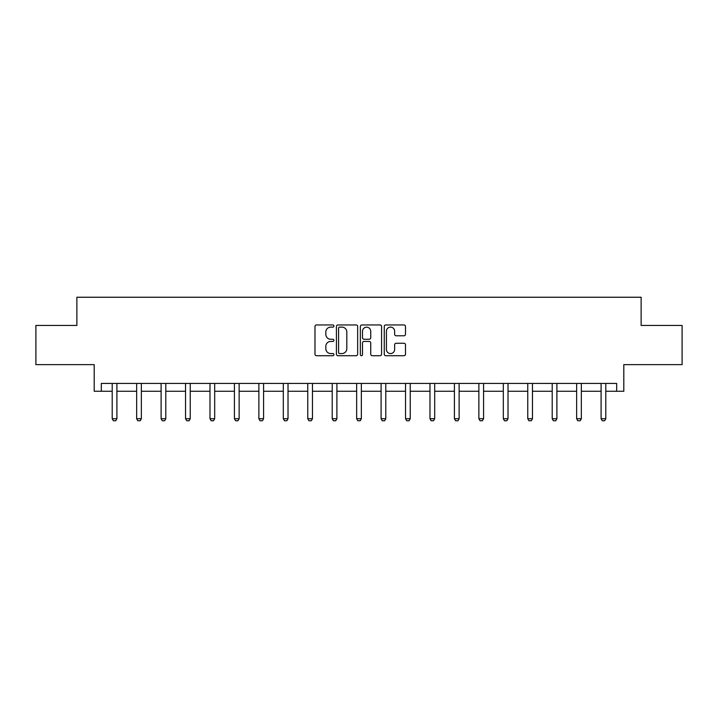 <?xml version="1.0" encoding="UTF-8"?>
<svg xmlns="http://www.w3.org/2000/svg" width="718" height="718" viewBox="0 0 718 718"><rect width="100%" height="100%" fill="white"/><g stroke="black" fill="none" stroke-linecap="round" stroke-linejoin="round"><path stroke-width="1.08" d="M333.933 326.035A1.077 1.077 0 0 0 332.856 324.958L316.512 324.958A1.535 1.535 0 0 0 314.978 326.493L314.978 354.18A1.535 1.535 0 0 0 316.512 355.715L332.856 355.715A1.077 1.077 0 0 0 333.933 354.638A1.077 1.077 0 0 0 332.856 353.561L330.738 353.561A4.918 4.918 0 0 1 325.819 348.643L325.819 346.336A4.918 4.918 0 0 1 330.738 341.418L332.856 341.418A1.077 1.077 0 0 0 333.933 340.341A1.077 1.077 0 0 0 332.856 339.264L330.738 339.264A4.918 4.918 0 0 1 325.819 334.337L325.819 332.03A4.918 4.918 0 0 1 330.738 327.112L332.856 327.112A1.077 1.077 0 0 0 333.933 326.035M101.319 391.265L101.319 383.43L616.681 383.43L616.681 391.265L623.807 391.265L623.807 364.627L682.1 364.627L682.1 325.451L641.129 325.451L641.129 297.243L76.871 297.243L76.871 325.451L35.9 325.451L35.9 364.627L94.193 364.627L94.193 391.265L112.205 391.265M403.947 335.8A1.535 1.535 0 0 0 405.49 334.265L405.49 326.493A1.535 1.535 0 0 0 403.947 324.958L385.799 324.958A1.535 1.535 0 0 0 384.265 326.493L384.265 354.18A1.535 1.535 0 0 0 385.799 355.715L403.947 355.715A1.535 1.535 0 0 0 405.49 354.18L405.49 344.802A1.535 1.535 0 0 0 403.947 343.258L396.183 343.258A1.535 1.535 0 0 0 394.64 344.802L394.64 349.451A4.111 4.111 0 0 1 390.529 353.561A4.111 4.111 0 0 1 386.419 349.451L386.419 331.222A4.111 4.111 0 0 1 390.529 327.112A4.111 4.111 0 0 1 394.64 331.222L394.64 334.265A1.535 1.535 0 0 0 396.183 335.8L403.947 335.8M357.654 326.493A1.535 1.535 0 0 0 356.119 324.958L337.972 324.958A1.535 1.535 0 0 0 336.428 326.493L336.428 354.18A1.535 1.535 0 0 0 337.972 355.715L356.119 355.715A1.535 1.535 0 0 0 357.654 354.18L357.654 326.493M361.881 324.958L380.028 324.958A1.535 1.535 0 0 1 381.572 326.493L381.572 354.18A1.535 1.535 0 0 1 380.028 355.715L372.265 355.715A1.535 1.535 0 0 1 370.73 354.18L370.73 342.953A1.535 1.535 0 0 0 369.187 341.418L364.035 341.418A1.535 1.535 0 0 0 362.5 342.953L362.5 354.638A1.077 1.077 0 0 1 361.423 355.715A1.077 1.077 0 0 1 360.346 354.638L360.346 326.493A1.535 1.535 0 0 1 361.881 324.958M116.908 391.265L136.653 391.265M141.356 391.265L161.101 391.265M165.795 391.265L185.54 391.265M190.243 391.265L209.988 391.265M214.682 391.265L234.427 391.265M239.13 391.265L258.875 391.265M263.578 391.265L283.314 391.265M288.017 391.265L307.762 391.265M312.465 391.265L332.21 391.265M336.904 391.265L356.649 391.265M361.351 391.265L381.096 391.265M385.79 391.265L405.535 391.265M410.238 391.265L429.983 391.265M434.686 391.265L454.422 391.265M459.125 391.265L478.87 391.265M483.573 391.265L503.318 391.265M508.012 391.265L527.757 391.265M532.46 391.265L552.205 391.265M556.899 391.265L576.644 391.265M581.347 391.265L601.092 391.265M605.795 391.265L616.681 391.265M339.659 327.112A1.077 1.077 0 0 0 338.582 328.189L338.582 352.484A1.077 1.077 0 0 0 339.659 353.561L341.894 353.561A4.918 4.918 0 0 0 346.812 348.643L346.812 332.03A4.918 4.918 0 0 0 341.894 327.112L339.659 327.112M370.73 331.303A4.111 4.111 0 0 0 366.611 327.184A4.111 4.111 0 0 0 362.5 331.303L362.5 337.72A1.535 1.535 0 0 0 364.035 339.264L369.187 339.264A1.535 1.535 0 0 0 370.73 337.72L370.73 331.303M117.088 383.43L116.98 383.771A1.571 1.571 0 0 0 116.908 384.247L116.908 418.72L115.733 420.757L113.381 420.757L112.205 418.72L112.205 384.247A1.571 1.571 0 0 0 112.134 383.771L112.026 383.43M112.205 418.72L116.908 418.72M141.536 383.43L141.428 383.771A1.571 1.571 0 0 0 141.356 384.247L141.356 418.72L140.181 420.757L137.829 420.757L136.653 418.72L136.653 384.247A1.571 1.571 0 0 0 136.582 383.771L136.474 383.43M136.653 418.72L141.356 418.72M165.984 383.43L165.876 383.771A1.571 1.571 0 0 0 165.795 384.247L165.795 418.72L164.619 420.757L162.277 420.757L161.101 418.72L161.101 384.247A1.571 1.571 0 0 0 161.02 383.771L160.913 383.43M161.101 418.72L165.795 418.72M190.423 383.43L190.315 383.771A1.571 1.571 0 0 0 190.243 384.247L190.243 418.72L189.067 420.757L186.716 420.757L185.54 418.72L185.54 384.247A1.571 1.571 0 0 0 185.468 383.771L185.361 383.43M185.54 418.72L190.243 418.72M214.87 383.43L214.763 383.771A1.571 1.571 0 0 0 214.682 384.247L214.682 418.72L213.515 420.757L211.164 420.757L209.988 418.72L209.988 384.247A1.571 1.571 0 0 0 209.907 383.771L209.8 383.43M209.988 418.72L214.682 418.72M239.309 383.43L239.202 383.771A1.571 1.571 0 0 0 239.13 384.247L239.13 418.72L237.954 420.757L235.603 420.757L234.427 418.72L234.427 384.247A1.571 1.571 0 0 0 234.355 383.771L234.248 383.43M234.427 418.72L239.13 418.72M263.757 383.43L263.65 383.771A1.571 1.571 0 0 0 263.578 384.247L263.578 418.72L262.402 420.757L260.051 420.757L258.875 418.72L258.875 384.247A1.571 1.571 0 0 0 258.803 383.771L258.695 383.43M258.875 418.72L263.578 418.72M288.196 383.43L288.089 383.771A1.571 1.571 0 0 0 288.017 384.247L288.017 418.72L286.841 420.757L284.49 420.757L283.314 418.72L283.314 384.247A1.571 1.571 0 0 0 283.242 383.771L283.134 383.43M283.314 418.72L288.017 418.72M312.644 383.43L312.536 383.771A1.571 1.571 0 0 0 312.465 384.247L312.465 418.72L311.289 420.757L308.937 420.757L307.762 418.72L307.762 384.247A1.571 1.571 0 0 0 307.69 383.771L307.582 383.43M307.762 418.72L312.465 418.72M337.092 383.43L336.984 383.771A1.571 1.571 0 0 0 336.904 384.247L336.904 418.72L335.728 420.757L333.376 420.757L332.21 418.72L332.21 384.247A1.571 1.571 0 0 0 332.129 383.771L332.021 383.43M332.21 418.72L336.904 418.72M361.531 383.43L361.423 383.771A1.571 1.571 0 0 0 361.351 384.247L361.351 418.72L360.176 420.757L357.824 420.757L356.649 418.72L356.649 384.247A1.571 1.571 0 0 0 356.577 383.771L356.469 383.43M356.649 418.72L361.351 418.72M385.979 383.43L385.871 383.771A1.571 1.571 0 0 0 385.79 384.247L385.79 418.72L384.624 420.757L382.272 420.757L381.096 418.72L381.096 384.247A1.571 1.571 0 0 0 381.016 383.771L380.908 383.43M381.096 418.72L385.79 418.72M410.418 383.43L410.31 383.771A1.571 1.571 0 0 0 410.238 384.247L410.238 418.72L409.063 420.757L406.711 420.757L405.535 418.72L405.535 384.247A1.571 1.571 0 0 0 405.464 383.771L405.356 383.43M405.535 418.72L410.238 418.72M434.866 383.43L434.758 383.771A1.571 1.571 0 0 0 434.686 384.247L434.686 418.72L433.51 420.757L431.159 420.757L429.983 418.72L429.983 384.247A1.571 1.571 0 0 0 429.911 383.771L429.804 383.43M429.983 418.72L434.686 418.72M459.305 383.43L459.197 383.771A1.571 1.571 0 0 0 459.125 384.247L459.125 418.72L457.949 420.757L455.598 420.757L454.422 418.72L454.422 384.247A1.571 1.571 0 0 0 454.35 383.771L454.243 383.43M454.422 418.72L459.125 418.72M483.752 383.43L483.645 383.771A1.571 1.571 0 0 0 483.573 384.247L483.573 418.72L482.397 420.757L480.046 420.757L478.87 418.72L478.87 384.247A1.571 1.571 0 0 0 478.798 383.771L478.691 383.43M478.87 418.72L483.573 418.72M508.2 383.43L508.093 383.771A1.571 1.571 0 0 0 508.012 384.247L508.012 418.72L506.836 420.757L504.485 420.757L503.318 418.72L503.318 384.247A1.571 1.571 0 0 0 503.237 383.771L503.13 383.43M503.318 418.72L508.012 418.72M532.639 383.43L532.532 383.771A1.571 1.571 0 0 0 532.46 384.247L532.46 418.72L531.284 420.757L528.933 420.757L527.757 418.72L527.757 384.247A1.571 1.571 0 0 0 527.685 383.771L527.577 383.43M527.757 418.72L532.46 418.72M557.087 383.43L556.98 383.771A1.571 1.571 0 0 0 556.899 384.247L556.899 418.72L555.723 420.757L553.381 420.757L552.205 418.72L552.205 384.247A1.571 1.571 0 0 0 552.124 383.771L552.016 383.43M552.205 418.72L556.899 418.72M581.526 383.43L581.418 383.771A1.571 1.571 0 0 0 581.347 384.247L581.347 418.72L580.171 420.757L577.819 420.757L576.644 418.72L576.644 384.247A1.571 1.571 0 0 0 576.572 383.771L576.464 383.43M576.644 418.72L581.347 418.72M605.974 383.43L605.866 383.771A1.571 1.571 0 0 0 605.795 384.247L605.795 418.72L604.619 420.757L602.267 420.757L601.092 418.72L601.092 384.247A1.571 1.571 0 0 0 601.02 383.771L600.912 383.43M601.092 418.72L605.795 418.72"/></g></svg>
